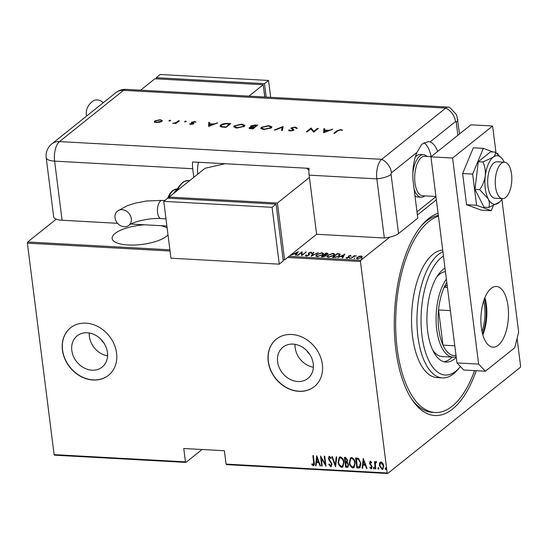 <?xml version="1.0" encoding="UTF-8"?>
<svg xmlns="http://www.w3.org/2000/svg" width="548" height="548" viewBox="0 0 548 548"><rect width="100%" height="100%" fill="white"/><g stroke="black" fill="none" stroke-linecap="round" stroke-linejoin="round"><path stroke-width="0.82" d="M476.246 370.708A101.839 46.011 -86.8 0 1 412.439 400.245A101.839 46.011 -86.8 0 1 395.841 349.617A101.839 46.011 -86.8 0 1 422.09 224.892A101.839 46.011 -86.8 0 1 438.064 213.275M438.325 215.378A98.798 44.641 93.2 0 0 421.008 226.18M144.556 224.796A28.88 9.659 -7.2 0 0 112.135 238.476A28.88 9.659 -7.2 0 0 128.109 244.997A28.88 9.659 -7.2 0 0 168.003 234.873M167.14 228.071A28.88 9.659 -7.2 0 0 161.03 225.701M313.251 363.783A20.002 16.543 -128.7 0 0 301.338 346.541A20.002 16.543 -128.7 0 0 282.932 347.185A20.002 16.543 -128.7 0 0 277.617 361.817A20.002 16.543 -128.7 0 0 289.522 379.058A20.002 16.543 -128.7 0 0 307.928 378.421A20.002 16.543 -128.7 0 0 313.251 363.783M295.043 344.315A20.002 16.543 -128.7 0 0 295.173 347.768A20.002 16.543 -128.7 0 0 313.381 367.235M107.449 352.453A20.002 16.543 -128.7 0 0 95.544 335.212A20.002 16.543 -128.7 0 0 77.138 335.856A20.002 16.543 -128.7 0 0 71.815 350.487A20.002 16.543 -128.7 0 0 83.721 367.729A20.002 16.543 -128.7 0 0 102.133 367.091A20.002 16.543 -128.7 0 0 107.449 352.453M89.242 332.992A20.002 16.543 -128.7 0 0 89.372 336.438A20.002 16.543 -128.7 0 0 107.579 355.905M116.58 353.07A30.4 25.146 -128.7 0 0 98.482 326.868A30.4 25.146 -128.7 0 0 70.507 327.841A30.4 25.146 -128.7 0 0 62.424 350.09A30.4 25.146 -128.7 0 0 80.515 376.291A30.4 25.146 -128.7 0 0 108.49 375.312A30.4 25.146 -128.7 0 0 116.58 353.07M70.576 327.786A30.4 25.146 -128.7 0 0 62.554 349.98A30.4 25.146 -128.7 0 0 80.611 376.161A30.4 25.146 -128.7 0 0 108.559 375.264M322.375 364.399A30.4 25.146 -128.7 0 0 304.277 338.198A30.4 25.146 -128.7 0 0 276.302 339.171A30.4 25.146 -128.7 0 0 268.219 361.42A30.4 25.146 -128.7 0 0 286.316 387.621A30.4 25.146 -128.7 0 0 314.292 386.641A30.4 25.146 -128.7 0 0 322.375 364.399M276.37 339.116A30.4 25.146 -128.7 0 0 268.356 361.31A30.4 25.146 -128.7 0 0 286.405 387.491A30.4 25.146 -128.7 0 0 314.36 386.587M517.086 338.376L520.6 366.208L520.305 367.379L387.689 473.499L226.571 464.629L226.064 464.101L387.183 472.972L360.468 261.492L287.611 257.478M358.919 256.361L361.098 255.998L362.139 256.539L361.509 257.539L357.563 258.827L356.508 258.279L357.132 257.3L358.954 256.628M350.939 258.409L354.351 255.676L354.837 255.704L354.337 256.108L356.364 255.834L353.844 256.587L350.939 258.409M350.398 255.409L351.008 255.854L348.918 256.08L348.953 257.505L346.733 258.231L345.994 257.793L348.446 257.492L348.412 256.067L350.398 255.409L351.083 256.423M348.747 256.334L349.281 257.074M339.37 254.382L339.966 254.519L339.363 255.827L334.218 257.485L332.472 257.389L337.143 253.656L339.897 253.95L340.342 254.423M326.245 255.546L325.978 254.882L325.896 255.895L322.799 256.861L321.292 256.779L325.964 253.039L328.033 253.471L325.978 254.882L326.348 255.217M311.086 256.217L313.326 252.347L313.853 252.375L312.045 255.498L318.306 252.621L311.086 256.217M297.845 255.484L297.359 255.457L302.023 251.724L302.112 254.875L306.277 251.957L301.606 255.69L301.516 252.546L297.845 255.484M289.002 256.368L360.762 260.321L389.731 237.14M417.391 215.001L436.366 199.821M54.115 454.635L185.45 461.861L185.957 462.396L54.622 455.169L54.115 454.635L27.4 243.154L27.695 241.983L56.204 219.166M27.695 241.983L169.887 249.813M298.256 251.511L296.139 255.389L295.612 255.361L296.331 254.121L293.961 253.991L291.159 255.115L298.283 251.69M309.216 252.929L309.072 255.128L306.216 256.046L305.544 255.142L306.257 254.978L306.709 255.663L308.593 255.094L308.312 253.505L308.709 252.923L311.141 252.121L311.805 252.834L311.059 253.039L310.6 252.498L309.216 252.929L309.504 254.354M305.442 255.601L305.544 255.142L305.62 255.711L306.229 255.567M306.257 254.978L306.75 256.032M308.914 255.238L308.325 253.601M311.059 253.039L310.6 252.498M316.682 254.546L322.039 252.724L323.443 253.471L322.532 254.847L317.176 256.649L315.792 255.902L316.682 254.546L316.737 254.978M327.862 255.156L333.211 253.334L334.623 254.087L333.711 255.464L328.348 257.265L326.971 256.519L327.862 255.156L327.916 255.594M344.795 254.073L342.678 257.95L342.151 257.923L342.863 256.683L340.5 256.553L337.698 257.676L344.815 254.251M349.487 258.375L350.323 257.759L349.542 258.382M353.987 258.622L354.816 258.005L354.042 258.629M361.276 259.026L362.112 258.409L361.331 259.033M185.957 462.396L202.054 449.511M379.627 463.012L381.079 461.902L382.84 463.183L383.744 465.8L382.922 469.15L382.031 469.424L379.374 465.56L379.627 463.012L380.346 462.074M376.579 462.437L376.01 462.505L375.298 464.026L375.818 468.958L375.332 468.93L374.414 461.663L374.901 461.683L375.038 462.759L375.983 461.622L376.497 461.896L376.312 462.656L375.873 462.526M375.558 461.759L375.983 461.622M371.613 462.8L370.743 461.991L370.016 463.149L372.167 466.793L371.202 468.828L369.879 467.78L370.126 467.122L371.078 467.937L371.688 466.807L369.537 463.156L370.38 461.313L371.613 462.402L371.352 463.012L370.393 462.211M371.702 468.677L371.202 468.828L369.879 467.78M371.078 467.937L371.517 467.704M369.941 461.443L370.38 461.313M358.604 468.006L356.864 467.91L355.604 457.964L356.741 458.025L358.57 458.484L360.865 463.32L360.009 467.67L356.864 467.91M345.685 467.3L344.425 457.347L345.493 457.409L347.535 459.971L347.172 462.053L348.61 464.656L347.987 467.149L345.685 467.3L344.726 457.368M335.479 466.738L331.793 456.655L332.321 456.683L335.294 464.82L336.246 456.895L336.773 456.929L335.616 466.629M322.231 466.005L321.745 465.978L320.491 456.032L325.245 464.081L324.258 456.237L324.745 456.265L325.998 466.211L321.244 458.183L322.231 466.005M313.203 464.752L313.668 462.231L312.833 455.607L313.319 455.635L314.168 462.354C314.662 463.998 314.367 465.136 313.298 465.766L311.791 464.546L311.99 463.793L312.812 464.588L313.607 464.519M313.846 465.601L313.298 465.766L311.791 464.546M226.064 464.101L224.379 450.737L183.758 448.504L185.45 461.861M170.038 251.005L27.4 243.154M316.723 455.826L320.532 465.91L320.005 465.882L318.82 462.649L316.456 462.519L316.08 465.67L315.552 465.636L316.723 455.826M330.643 465.711L331.519 464.081L328.41 458.518L329.458 456.272L331.122 458.032L330.745 458.621L329.526 457.285L328.889 458.505L332.013 464.122L330.759 466.732L328.793 464.464L329.204 463.985L330.643 465.711L331.245 465.43M328.91 456.45L329.458 456.272M331.006 458.409L329.793 457.073L329.321 457.313M331.389 466.533L330.759 466.732L331.026 466.512L328.793 464.464M338.137 461.985L339.267 457.224L340.349 456.874C342.596 457.833 343.795 459.635 343.959 462.259L342.836 466.978L341.719 467.334C339.5 466.362 338.308 464.581 338.137 461.985L339.404 457.128M349.316 462.601L350.446 457.84L351.528 457.484C353.768 458.45 354.974 460.252 355.138 462.875L354.015 467.595L352.891 467.951C350.679 466.978 349.487 465.197 349.316 462.601L350.583 457.744M363.262 458.388L367.071 468.472L366.537 468.444L365.358 465.211L362.995 465.081L362.618 468.232L362.084 468.198L363.262 458.388M373.421 468.129L373.805 467.328L374.394 468.184L374.01 468.985L373.421 468.129L374.072 467.115M374.202 468.924L373.688 467.917M377.915 468.376L378.298 467.574L378.887 468.43L378.51 469.232L377.915 468.376L378.565 467.362M378.702 469.17L378.182 468.163M385.21 468.78L385.587 467.971L386.176 468.828L385.799 469.629L385.21 468.78L385.854 467.759M385.991 469.568L385.477 468.561M387.183 472.972L387.689 473.499M360.762 260.321L360.468 261.492M411.507 398.848A98.798 44.641 93.2 0 0 432.393 412.349L435.105 412.5A98.798 44.641 93.2 0 0 474.609 370.619M101.154 339.534A7.597 6.288 -128.7 0 0 103.805 342.849M306.949 350.864A7.597 6.288 -128.7 0 0 309.599 354.179M313.47 464.533L313.936 462.012L313.134 455.628M313.97 465.478L313.566 465.553M312.059 464.334L312.155 463.971M320.45 465.677L320.005 465.882M320.272 465.67L318.82 462.649M319.087 462.437L316.456 462.519M316.107 465.444L315.552 465.636M315.819 465.423L316.936 456.073M318.443 461.622L317.292 457.532L316.573 461.512L318.443 461.622L317.025 457.744M322.203 465.779L321.745 465.978M322.012 465.766L320.84 456.463M324.553 456.258L325.245 464.081M325.923 465.588L321.244 458.183M330.91 465.499L331.519 464.081M331.787 463.868L331.198 463.094M331.465 462.882L328.91 460.053M329.177 459.841L328.41 458.518M328.67 458.306L329.053 456.354M329.793 457.073L329.437 457.183M331.519 466.41L331.026 466.512M335.657 466.28L332.143 456.676M336.486 456.909L335.294 464.82M342.966 466.869L341.719 467.334M341.986 467.122C339.767 466.149 338.575 464.368 338.404 461.772M342.678 465.882L343.74 462.019C343.589 459.902 342.603 458.457 340.767 457.676L339.705 458.107M343.473 462.231C343.322 460.115 342.336 458.669 340.5 457.895L339.575 458.203L338.623 462.005C338.774 464.115 339.753 465.547 341.568 466.314L342.534 466.005L343.74 462.019M348.117 467.026L347.185 467.382M347.453 467.17L345.952 467.081M347.836 466.033L348.391 464.416L347.206 462.581L345.843 462.389L346.041 466.307L347.713 466.156L348.124 464.629L346.939 462.8L345.576 462.608M346.802 461.3L347.316 459.745L345.973 458.217L345.309 458.183L345.446 461.587L346.679 461.423L347.048 459.957L345.706 458.429L345.041 458.395M354.145 467.478L352.891 467.951M353.159 467.732C350.946 466.766 349.754 464.978 349.583 462.389M353.857 466.492L354.919 462.635C354.768 460.519 353.782 459.073 351.946 458.292L350.884 458.724M354.652 462.848C354.501 460.731 353.515 459.286 351.679 458.505L350.747 458.82L349.802 462.622C349.953 464.731 350.932 466.163 352.748 466.923L353.713 466.622L354.919 462.635M357.132 467.697L355.899 457.977M360.132 467.554L358.872 467.793M359.735 466.581L360.646 463.074L358.673 459.197L356.488 458.799L357.221 466.917L359.796 466.54M358.673 459.197L356.221 459.012M360.646 463.074L358.406 459.409M359.467 466.793L360.379 463.293M366.982 468.239L366.537 468.444M366.804 468.232L365.358 465.211M365.626 464.999L362.995 465.081M362.646 468.006L362.084 468.198M362.351 467.985L363.475 458.635M364.982 464.183L363.831 460.094L363.112 464.074L364.982 464.183L363.564 460.306M371.832 468.547L371.469 468.615M371.345 467.725L371.688 466.807M371.955 466.595L371.722 465.889L371.455 466.108M371.722 465.889L370.722 465.32M370.989 465.108L369.866 464.286M370.133 464.074L369.537 463.156M369.804 462.944L370.647 461.094M375.791 468.725L375.332 468.93M375.599 468.718L374.709 461.676M376.25 461.402L375.038 462.759M383.052 469.033L382.031 469.424M382.299 469.211L379.374 465.56M379.641 465.348L379.894 462.8M382.751 468.191L383.525 465.567L381.463 462.581L380.661 462.909M383.258 465.779L381.196 462.793L380.531 462.998L379.86 465.595L381.915 468.533L382.62 468.307L383.525 465.567M296.002 255.382L296.331 254.121M297.454 252.525L297.941 252.279M296.352 254.279L297.42 252.238L294.694 253.621L296.557 253.724L297.42 252.238M296.632 254.293L296.557 253.724M294.742 254.032L294.694 253.621M301.537 252.738L302.023 251.724M302.16 255.252L302.112 254.875M305.839 252.306L305.791 251.929M301.571 255.69L301.516 252.546M306.332 255.546L306.777 256.231M308.921 255.286L308.661 254.635L308.921 255.286M308.38 254.073L308.709 252.923M308.784 253.491L309.038 253.93M311.038 252.69L311.141 252.121M311.216 252.69L311.874 253.402M311.6 256.026L313.326 252.347M322.094 253.176L322.039 252.724M322.443 253.32L323.416 253.765M315.895 256.176L316.525 255.3M322.094 255.169L322.758 253.738L321.58 253.108L317.169 254.567L316.47 255.635L316.819 256.615M322.772 254.649L322.758 253.738M317.682 256.656L317.628 256.265L322.053 254.82M316.47 255.635L317.628 256.265M326.012 253.45L325.964 253.039M327.081 253.546L327.026 253.101M327.334 253.683L327.91 253.806M325.526 255.238L326.019 255.176M327.149 254.423L326.635 253.484L325.971 253.45L324.471 254.649L327.355 253.738L327.423 254.306M324.854 255.087L324.8 254.662M324.526 255.06L324.471 254.649M324.32 255.046L322.258 256.423L325.416 255.868L325.286 255.149L324.32 255.046M325.457 256.197L325.286 255.149M323.025 256.868L322.978 256.457M322.313 256.834L322.258 256.423M333.273 253.793L333.211 253.334M333.622 253.936L334.595 254.382M327.074 256.793L327.704 255.916M333.273 255.786L333.938 254.347L332.759 253.724L328.348 255.183L327.649 256.252L327.999 257.231M333.951 255.265L333.938 254.347M328.855 257.272L328.807 256.882L333.232 255.436M327.649 256.252L328.807 256.882M337.191 254.066L337.143 253.656M338.335 254.149L338.28 253.717M339.644 255.587L339.164 254.286L337.15 254.066L333.437 257.033L335.835 257.067L338.876 255.8L339.164 254.286M333.485 257.45L333.437 257.033M338.924 256.149L338.876 255.8M335.876 257.409L335.835 257.067M342.534 257.944L342.863 256.683M343.993 255.087L344.48 254.841M342.884 256.841L343.959 254.799L341.226 256.183L343.096 256.286L343.959 254.799M343.171 256.854L343.096 256.286M341.281 256.594L341.226 256.183M349.001 256.649L349.35 257.642M346.507 258.204L346.644 257.56M346.72 258.129L347.213 258.457M348.686 257.69L348.631 257.224M348.151 257.067L348.412 256.067M354.398 256.053L354.351 255.676M361.153 256.416L361.098 255.998M361.166 256.567L362.214 257.108M356.632 258.533L357.159 257.903M357.2 257.807L357.132 257.3M361.064 257.855L361.488 256.779L360.673 256.334L357.618 257.327L357.289 258.8M361.55 257.505L361.488 256.779M358.022 258.827L361.016 257.512M357.145 258.067L357.981 258.492M443.462 256.032A60.801 27.469 93.2 0 0 421.974 335.65A60.801 27.469 93.2 0 0 459.669 367.407A60.801 27.469 93.2 0 0 460.402 366.523M459.669 367.407L457.512 369.914A63.842 28.845 -86.8 0 1 442.442 377.894A63.842 28.845 -86.8 0 1 417.932 336.568A63.842 28.845 -86.8 0 1 442.914 251.676M432.578 349.768A42.559 19.228 93.2 0 0 442.257 356.57L453.086 357.166A42.559 19.228 -86.8 0 1 436.749 329.615A42.559 19.228 -86.8 0 1 446.387 279.179M444.01 361.783A47.882 21.632 93.2 0 0 452.155 357.111M456.258 357.296A47.882 21.632 -86.8 0 1 446.024 362.105A47.882 21.632 -86.8 0 1 427.646 331.115A47.882 21.632 -86.8 0 1 444.997 268.15M438.427 216.179A98.798 44.641 93.2 0 0 397.177 348.549A98.798 44.641 93.2 0 0 435.105 412.5M442.716 250.1A63.842 28.845 93.2 0 0 412.514 336.267A63.842 28.845 93.2 0 0 437.023 377.593L442.442 377.894M445.435 271.623A42.559 19.228 93.2 0 0 436.564 277.274M484.439 298.735A29.03 13.118 -86.8 0 1 485.768 305.442A29.03 13.118 -86.8 0 1 482.514 333.691M482.007 331.492A28.119 12.707 93.2 0 0 484.555 305.722A28.119 12.707 93.2 0 0 483.692 300.866M446.791 282.398A41.038 18.543 93.2 0 0 444.223 287.241A41.038 18.543 93.2 0 0 438.551 309.976A41.038 18.543 93.2 0 0 438.77 329.156A41.038 18.543 93.2 0 0 442.99 345.137A41.038 18.543 93.2 0 0 452.84 355.46L456.046 355.631M450.36 310.627L438.551 309.976L442.99 345.137L454.799 345.788M456.189 356.789A42.559 19.228 -86.8 0 1 453.086 357.166M447.113 284.926L444.223 287.241L447.428 287.412M424.782 195.876A21.283 9.617 -86.8 0 1 421.138 197.198L417.884 197.013A21.283 9.617 -86.8 0 1 414.966 195.8M416.994 211.85L435.961 196.664M415.309 157.057A21.283 9.617 -86.8 0 1 420.227 154.522L423.474 154.7A21.283 9.617 -86.8 0 1 426.954 156.413M511.544 174.011A18.242 8.241 93.2 0 0 504.544 162.208A18.242 8.241 93.2 0 0 495.536 186.827A18.242 8.241 93.2 0 0 502.537 198.629A18.242 8.241 93.2 0 0 511.544 174.011M423.974 142.583A30.4 13.734 93.2 0 1 431.16 156.646L424.748 156.29A19.762 8.926 93.2 0 0 414.987 182.964A19.762 8.926 93.2 0 0 422.577 195.752L435.941 196.485M412.836 173.648A21.283 9.617 -86.8 0 1 423.474 154.7M421.138 197.198A21.283 9.617 -86.8 0 1 414.083 188.82M508.03 306.154A30.4 13.734 -86.8 0 1 493.022 347.185A30.4 13.734 -86.8 0 1 481.35 327.505A30.4 13.734 -86.8 0 1 496.365 286.481A30.4 13.734 -86.8 0 1 508.03 306.154M484.884 297.619A30.4 13.734 -86.8 0 1 486.371 304.962A30.4 13.734 -86.8 0 1 482.836 334.855M501.865 199.191L518.655 332.088L514.757 347.727L485.405 371.215L463.738 370.016L456.964 362.92L430.934 156.844L470.958 124.814L492.618 126.006L495.988 152.693M456.964 362.92L478.63 364.112L452.593 158.036L492.618 126.006M478.63 364.112L485.405 371.215M430.934 156.844L452.593 158.036M498.084 154.447L498.002 153.789L496.789 153.344M493.173 151.995L483.357 148.344L473.335 147.796L462.635 173.524L466.574 204.705L481.213 210.151L491.234 210.706L493.289 205.76M483.357 148.344L472.65 174.079L462.635 173.524M472.65 174.079L476.589 205.26L466.574 204.705M476.589 205.26L491.234 210.706M504.544 162.208L496.961 161.79A18.242 8.241 93.2 0 0 487.953 177.025A18.242 8.241 93.2 0 0 494.96 198.212L502.537 198.629M504.222 162.187A24.318 10.987 93.2 0 0 503.77 161.235A24.318 10.987 93.2 0 0 501.831 158.276L495.255 152.111L490.583 151.851L478.26 161.715L474.972 189.389L484.007 207.192L488.679 207.452L499.413 202.239A24.318 10.987 93.2 0 0 502.215 198.616M495.255 152.111C495.851 153.748 495.125 155.461 493.09 157.262L482.932 161.975L478.26 161.715M482.932 161.975C484.898 166.339 485.686 171.024 485.281 176.031C484.494 181.011 482.617 185.553 479.644 189.642L474.972 189.389M479.644 189.642L488.152 198.766C489.59 201.972 489.768 204.863 488.679 207.452M501.831 158.276A24.318 10.987 93.2 0 0 493.09 157.262A24.318 10.987 93.2 0 0 485.281 176.031A24.318 10.987 93.2 0 0 488.152 198.766A24.318 10.987 93.2 0 0 498.831 202.739A24.318 10.987 93.2 0 0 499.413 202.239M398.554 233.551L417.788 218.159L413.302 182.628A30.4 13.734 93.2 0 1 416.973 152.406L391.491 172.798A1.267 0.575 93.2 0 0 391.087 174.428L398.554 233.551A15.2 5.083 172.8 0 1 384.319 237.996L316.621 234.27L309.147 175.148A15.2 6.871 -86.8 0 1 309.038 168.346L192.601 161.941A15.2 6.871 93.2 0 0 192.711 168.736L193.793 177.319M437.681 151.44A30.4 13.734 93.2 0 0 430.05 141.939L428.228 141.59L421.768 144.24L416.973 152.406M459.58 133.918L456.909 115.998L456.237 114.409L449.887 107.572A15.2 6.871 93.2 0 0 445.764 108.079L381.723 159.324A15.2 6.871 93.2 0 0 376.846 178.874L384.319 237.996L376.846 178.874A15.2 5.083 -7.2 0 0 391.087 174.428M170.627 120.594L169.044 120.512L170.223 120.245L170.627 120.594L170.223 120.245L170.291 120.759M169.442 120.868L169.079 120.793M186.299 121.457L184.717 121.375L185.895 121.108L186.299 121.457L185.895 121.108L185.964 121.622M185.121 121.731L184.751 121.656M208.569 126.396L208.74 122.416L209.665 122.464L209.569 123.738L213.864 123.978L217.734 122.91L208.569 126.396M244.34 126.355L236.941 128.061L233.749 126.8L234.352 125.821L241.778 124.129L244.915 125.396L244.34 126.355M271.315 127.842L263.917 129.547L260.725 128.287L261.328 127.307L268.746 125.615L271.89 126.883L271.315 127.842M295.166 127.068L297.03 128.047L295.989 128.191L294.687 127.451L292.036 127.985L291.92 128.369L293.803 129.65L293.618 130.253L290.193 130.993L288.46 130.225L289.515 130.034L290.769 130.616L292.748 130.219L291.194 127.931L295.166 127.068L295.221 127.526M292.036 127.985L291.995 128.938L293.872 130.219M292.803 130.664L292.728 129.705M290.933 128.417L291.194 127.931L291.269 128.499L291.906 128.143M323.635 132.732L323.806 128.746L324.731 128.801L324.635 130.075L328.937 130.314L332.8 129.246L323.635 132.732L323.806 128.746M457.881 135.281L456.237 122.293A1.267 0.575 93.2 0 0 455.532 121.553A15.2 12.57 51.3 0 0 445.764 108.079L123.526 90.338A15.2 6.871 93.2 0 1 126.156 89.372L448.394 107.113A15.2 6.871 93.2 0 0 445.764 108.079L381.723 159.324A15.2 6.871 93.2 0 0 376.846 178.874L309.147 175.148M337.801 130.856L334.691 133.342L333.842 133.294L336.993 130.773L340.842 129.581L342.589 130.143L340.315 129.965L337.801 130.856M317.491 128.403L318.34 128.451L313.668 132.184L310.908 128.89L307.229 131.828L306.38 131.78L311.052 128.047L313.826 131.335L317.491 128.403L317.682 128.979M283.104 126.506L282.446 130.465L281.535 130.417L282.056 127.294L275.212 130.068L274.301 130.02L283.104 126.506M257.711 125.108L253.039 128.849L251.19 128.746C249.374 128.691 248.758 128.328 249.333 127.657L251.422 126.917L250.792 125.862L255.149 124.971L257.711 125.108M249.059 128.116L249.333 127.657L249.409 128.218L250.046 127.862M250.491 126.369L250.792 125.862L250.868 126.43L251.498 126.067M227.797 123.464L230.735 123.622L226.064 127.362L221.31 126.958L220.015 126.067L220.68 125.019C222.365 123.827 224.735 123.307 227.797 123.464L227.852 123.875M190.882 124.403L189.594 123.917L192.663 123.745L191.327 122.697L191.533 122.259L194.547 121.581L196.068 122.06L192.403 122.293L193.739 123.341L193.526 123.779L190.882 124.403M192.718 124.177L192.732 123.485M191.327 122.697L191.533 122.259L191.608 122.827L192.28 122.471L192.355 123.06M192.403 122.293L192.382 123.136L193.081 123.471L193.006 122.903M179.34 120.793L175.922 123.526L175.072 123.478L175.579 123.081L172.702 123.3L176.018 122.594L178.484 120.752L179.34 120.793M154.536 121.916L154.796 120.896L160.132 119.69L162.379 120.594L161.968 121.293L159.804 122.204L156.605 122.512L154.365 121.601M166.887 226.023L130.917 224.043M117.587 223.31L62.082 220.255A15.2 5.083 172.8 0 1 53.67 216.823L46.203 157.701A15.2 5.083 -7.2 0 0 54.608 161.133L62.082 220.255M198.52 162.263A15.2 6.871 93.2 0 0 197.794 174.059L197.801 174.113M334.575 133.335L338.027 130.677M340.904 130.061L340.842 129.581M341.24 130.177L341.959 130.328M323.882 129.314L324.69 129.362M324.69 130.486L324.635 130.075M328.012 130.828L328.567 130.856M328.985 130.698L328.937 130.314M331.924 129.581L331.869 129.191M324.608 130.486L324.491 132L327.992 130.671L324.608 130.486M324.539 132.39L324.491 132M328.04 131.054L327.992 130.671M307.113 131.821L311.12 128.616L311.052 128.047M311.12 128.616L311.243 128.054M311.319 128.622L313.826 131.335M313.894 131.904L317.559 128.972M295.235 127.636L297.098 128.616M292.111 128.554L291.995 128.938L292.111 128.554M288.94 130.719L289.591 130.602L289.515 130.034M289.591 130.602L289.947 130.972M290.817 130.999L290.769 130.616M292.824 130.787L292.803 130.273M281.699 130.424L282.056 127.294M282.076 127.465L283.008 127.088M283.035 126.917L282.98 126.499M260.834 128.561L261.328 127.307M261.396 127.876L262.088 127.431M268.801 126.04L268.746 125.615M270.15 126.335L271.856 127.17M270.623 128.287L270.918 127.033L268.308 125.999L262.177 127.355L261.711 128.122L264.355 129.164L270.459 127.794L270.918 127.033M261.711 128.122L262.615 129.403M264.403 129.568L264.355 129.164M270.527 128.335L270.459 127.794M255.197 125.382L255.149 124.971M256.402 125.602L257.046 125.636M251.717 126.478L252.436 127.232M254.183 127.376L256.45 126.013L256.382 125.444L251.642 125.91L251.532 126.78M252.923 128.842L254.238 127.787L254.162 127.218L250.196 127.691L250.189 128.657M251.566 128.766L251.511 128.355L252.669 128.417L254.162 127.218M252.717 128.828L252.669 128.417M250.196 127.691L251.511 128.355M252.423 127.157L252.361 126.663L254.642 126.835L256.382 125.444M254.717 127.403L254.642 126.835M251.642 125.91L252.361 126.663M233.859 127.074L234.352 125.821M234.421 126.389L235.113 125.944M241.826 124.554L241.778 124.129M243.175 124.848L244.881 125.684M243.648 126.8L243.942 125.554L241.332 124.512L235.202 125.869L234.736 126.636L237.38 127.677L243.483 126.307L243.942 125.554M234.736 126.636L235.64 127.924M237.428 128.081L237.38 127.677M243.552 126.848L243.483 126.307M229.427 124.115L230.071 124.156M220.125 126.348L220.68 125.019M220.755 125.588L221.467 125.115M225.749 127.342L229.406 123.964L225.488 123.848L221.529 125.067L221.015 125.882L221.741 127.04M225.947 127.355L229.475 124.533L229.406 123.964M222.31 127.115L222.248 126.629L225.694 126.931M221.015 125.882L222.248 126.629M208.562 126.396L208.74 122.416M208.815 122.985L209.624 123.026M209.624 124.149L209.569 123.738M212.946 124.492L213.501 124.519M213.919 124.362L213.864 123.978M216.85 123.245L216.803 122.862M209.542 124.149L209.425 125.67L212.925 124.334L209.542 124.149M209.473 126.054L209.425 125.67M212.973 124.718L212.925 124.334M190.348 124.328L190.464 123.711M192.807 124.053L192.752 123.636M191.403 123.266L191.608 122.827M194.602 121.978L194.547 121.581M193.081 123.471L193.807 123.91M184.792 121.944L185.971 121.677M175.634 123.512L175.579 123.081M173.579 123.437L173.531 123.033M175.613 123.375L176.018 122.594M176.086 123.163L178.559 121.32L178.484 120.752M169.113 121.081L170.298 120.813M154.605 122.485L154.796 120.896M154.872 121.464L155.502 121.074M160.18 120.067L160.132 119.69M161.187 120.368L162.324 120.889M161.324 121.683L161.434 120.697L161.119 121.238C161.783 120.574 161.318 120.17 159.721 120.026L155.653 120.944L155.687 122.41M155.653 120.944C154.981 121.608 155.44 122.019 157.023 122.177L161.119 121.238L161.181 121.752M157.071 122.533L157.023 122.177M115.039 217.775A9.117 7.542 51.3 0 1 117.464 211.103A9.117 7.542 51.3 0 1 125.855 210.809A9.117 7.542 51.3 0 1 131.287 218.666A9.117 7.542 51.3 0 1 128.862 225.344A9.117 7.542 51.3 0 1 120.464 225.632A9.117 7.542 51.3 0 1 115.039 217.775M225.057 163.722L205.123 168.257L169.106 197.081L277.418 203.041L284.597 259.889L316.621 234.27M283.117 259.807L284.597 259.889M169.106 197.081L169.25 198.225M282.953 258.485L276.117 204.383M277.418 203.041L309.435 177.422M308.928 170.223L306.668 168.215M279.261 264.163L283.268 260.958L276.082 204.109L167.77 198.15L163.763 201.349L170.949 258.197L279.261 264.163L272.082 207.315L276.082 204.109M272.082 207.315L163.763 201.349M140.631 90.173L154.879 78.768L263.198 84.735L248.95 96.133M264.746 97.003L263.198 84.735M263.232 85.002L264.869 97.01M156.358 78.85L156.214 77.7L160.215 74.501L268.534 80.46L264.526 83.666L266.225 97.085M268.534 80.46L270.664 97.332M156.214 77.7L264.526 83.666M103.271 102.729A9.117 7.542 -128.7 0 0 92.585 101.312C87.981 104.963 85.885 109.394 86.31 114.621L86.584 116.08M334.143 257.485L334.088 257.074M455.532 121.553L430.05 141.939M192.711 168.736L54.608 161.133A15.2 6.871 93.2 0 1 59.485 141.583A15.2 12.57 51.3 0 0 51.786 143.925L115.827 92.681A15.2 12.57 51.3 0 1 123.526 90.338L59.485 141.583L381.723 159.324A15.2 12.57 51.3 0 1 391.491 172.798M457.779 119.642A15.2 5.083 172.8 0 1 456.237 122.293M337.068 131.342L336.993 130.773M292.954 129.629L292.885 129.061M254.135 127.218L254.08 126.807M225.077 127.307L225.029 126.896M177.408 122.238L177.34 121.67M164.79 200.534L162.092 200.383A9.117 4.124 93.2 0 0 160.509 200.958A9.117 4.124 93.2 0 0 157.584 212.693A9.117 4.124 93.2 0 0 161.091 218.597C149.714 217.522 131.897 222.173 128.862 225.344M176.182 191.41L178.833 186.519L182.58 182.443L184.039 181.511L188.313 180.511A30.4 13.734 93.2 0 0 177.34 190.485M177.641 188.457A24.318 10.987 93.2 0 0 174.545 192.725M167.613 198.266L169.757 193.821L172.332 190.773L176.538 189.019A21.283 9.617 93.2 0 0 168.421 198.184M306.195 255.334L306.27 255.902M308.853 254.608L308.921 255.176M311.065 252.806L311.141 253.375M325.683 255.443L325.759 256.012M51.786 143.925A15.2 15.2 0 0 0 46.203 157.701M126.156 89.372A15.2 15.2 0 0 0 115.827 92.681M291.885 128.266L291.954 128.835M292.913 129.951L292.981 130.52M192.766 123.56L192.834 124.129M162.092 200.383L146.467 201.013L135.726 203.027L127.109 205.767L117.464 211.103M178.086 187.683L173.319 193.704M165.345 213.823L166.215 220.755M188.313 180.511L189.711 180.593M165.845 218.858L161.091 218.597"/></g></svg>
